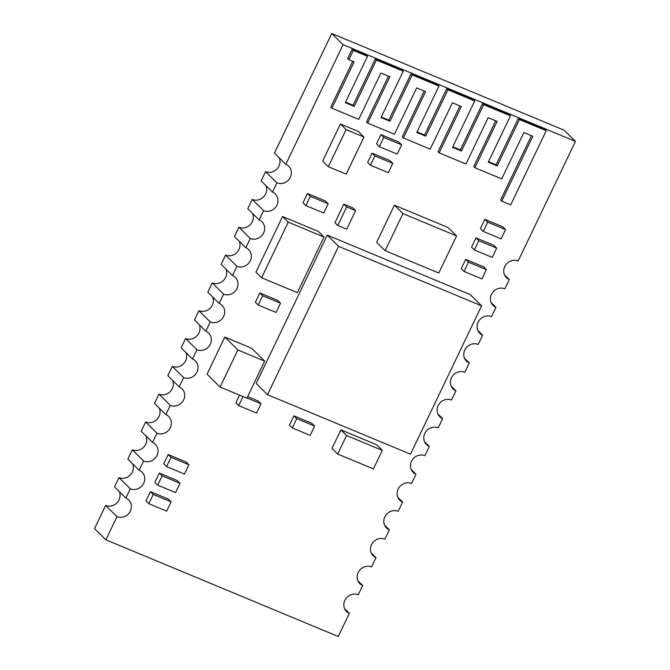 <?xml version="1.0" encoding="UTF-8"?>
<svg xmlns="http://www.w3.org/2000/svg" width="670" height="670" viewBox="0 0 670 670"><rect width="100%" height="100%" fill="white"/><g stroke="black" fill="none" stroke-linecap="round" stroke-linejoin="round"><path stroke-width="1" d="M348.861 59.68L354.12 61.866L331.91 108.222L358.718 119.377L380.928 73.022L389.865 76.74L367.654 123.096L394.463 134.26L416.673 87.896L425.609 91.614L403.399 137.978L430.215 149.134L452.426 102.778L461.362 106.496L439.151 152.852L465.96 164.008L488.17 117.652L497.106 121.37L474.896 167.726L501.704 178.882L523.915 132.526L532.851 136.245L501.755 201.142L510.699 204.861L546.234 130.692L519.426 119.536L497.215 165.892L488.271 162.173L510.481 115.818L483.673 104.662L461.463 151.018L452.526 147.299L474.737 100.944L447.929 89.78L425.718 136.144L416.782 132.425L438.992 86.062L412.184 74.906L389.974 121.27L381.037 117.543L403.248 71.188L376.431 60.032L354.221 106.388L345.284 102.669L367.495 56.313L353.299 50.409L348.861 59.68L347.722 58.558L352.16 49.287L353.299 50.409M367.495 56.313L366.364 55.191L352.16 49.287M354.221 106.388L353.09 105.274L345.544 102.133M376.431 60.032L375.3 58.91L353.09 105.274M403.248 71.188L402.109 70.065L375.3 58.91M389.974 121.27L388.834 120.148L381.289 117.007M412.184 74.906L411.045 73.784L388.834 120.148M438.992 86.062L437.853 84.948L411.045 73.784M425.718 136.144L424.579 135.022L417.041 131.881M447.929 89.78L446.79 88.666L424.579 135.022M474.737 100.944L473.606 99.822L446.79 88.666M461.463 151.018L460.332 149.896L452.786 146.755M483.673 104.662L482.542 103.54L460.332 149.896M510.481 115.818L509.351 114.696L482.542 103.54M497.215 165.892L496.076 164.77L488.531 161.629M519.426 119.536L518.287 118.414L496.076 164.77M546.234 130.692L545.095 129.57L518.287 118.414M501.755 201.142L500.624 200.02L531.461 135.667M474.896 167.726L473.757 166.604L495.716 120.793M439.151 152.852L438.012 151.73L459.963 105.91M403.399 137.978L402.268 136.856L424.219 91.036M367.654 123.096L366.524 121.982L388.474 76.162M331.91 108.222L330.771 107.099L352.722 61.288M385.175 250.697L438.791 273.008L456.563 235.924L402.946 213.604L385.175 250.697L376.666 242.289L394.429 205.196L402.946 213.604M456.563 235.924L448.054 227.515L394.429 205.196M346.189 174.133L363.961 137.048L346.089 129.612L328.317 166.696L346.189 174.133M328.317 166.696L322.647 161.093L340.41 124L346.089 129.612M363.961 137.048L358.291 131.437L340.41 124M337.663 454.026L373.416 468.908L382.302 450.366L346.549 435.483L337.663 454.026L331.993 448.423L340.879 429.88L346.549 435.483M382.302 450.366L376.624 444.754L340.879 429.88M468.531 262.179L486.403 269.625L481.965 278.896L464.084 271.459L461.253 268.653L465.692 259.382L468.531 262.179L464.084 271.459M486.403 269.625L483.564 266.819L465.692 259.382M487.71 222.155L505.582 229.592L501.135 238.863L483.263 231.426L480.432 228.629L484.871 219.358L487.71 222.155L483.263 231.426M505.582 229.592L502.743 226.795L484.871 219.358M337.781 225.472L346.666 206.921L355.603 210.64L346.725 229.19L337.781 225.472L334.95 222.666L343.836 204.124L352.772 207.842L355.603 210.64M346.666 206.921L343.836 204.124M247.021 397.972L260.99 403.784L256.551 413.055L238.679 405.618L235.84 402.812L239.525 395.124M243.009 396.573L238.679 405.618M260.99 403.784L258.159 400.978L247.674 396.615M262.657 295.755L280.529 303.192L276.09 312.463L258.218 305.026L255.379 302.229L259.818 292.958L262.657 295.755L258.218 305.026M280.529 303.192L277.698 300.394L259.818 292.958M162.14 475.876L180.012 483.313L175.565 492.584L157.693 485.147L162.14 475.876L159.301 473.079L154.862 482.35L157.693 485.147M180.012 483.313L177.173 480.516L159.301 473.079M153.254 494.418L171.126 501.855L166.688 511.126L148.815 503.689L145.976 500.892L150.415 491.621L153.254 494.418L148.815 503.689M171.126 501.855L168.287 499.058L150.415 491.621M478.824 240.697L496.696 248.134L492.257 257.406L474.385 249.969L471.546 247.171L475.985 237.9L478.824 240.697L474.385 249.969M496.696 248.134L493.857 245.337L475.985 237.9M383.784 137.409L401.657 144.846L397.209 154.117L379.337 146.68L376.507 143.874L380.945 134.603L383.784 137.409L379.337 146.68M401.657 144.846L398.817 142.04L380.945 134.603M370.451 165.222L388.332 172.659L392.771 163.388L374.899 155.951L370.451 165.222L367.621 162.416L372.059 153.145L374.899 155.951M392.771 163.388L389.932 160.582L372.059 153.145M310.294 196.335L328.166 203.772L323.727 213.043L305.847 205.606L303.016 202.801L307.455 193.53L310.294 196.335L305.847 205.606M328.166 203.772L325.327 200.975L307.455 193.53M296.743 418.658L314.615 426.095L310.168 435.366L292.296 427.929L289.457 425.123L293.904 415.852L296.743 418.658L292.296 427.929M314.615 426.095L311.776 423.289L293.904 415.852M166.579 466.605L184.451 474.042L188.898 464.771L171.026 457.334L166.579 466.605L163.74 463.807L168.187 454.536L171.026 457.334M188.898 464.771L186.059 461.973L168.187 454.536M220.103 387.042L246.912 398.198L264.684 361.113L237.867 349.958L220.103 387.042L207.055 374.153L224.819 337.069L237.867 349.958M264.684 361.113L251.627 348.224L224.819 337.069M261.593 277.774L297.338 292.648L323.987 237.021L288.242 222.139L261.593 277.774L255.915 272.162L282.572 216.536L288.242 222.139M323.987 237.021L318.317 231.41L282.572 216.536M267.523 394.689L410.509 454.185L481.588 305.847L338.601 246.342L267.523 394.689L256.175 383.475L327.253 235.128L338.601 246.342M481.588 305.847L470.24 294.632L327.253 235.128M504.493 274.826L509.267 279.549A10.377 9.581 134.7 0 1 506.419 277.656A10.377 9.581 134.7 0 1 505.708 264.968A10.377 9.581 134.7 0 1 518.153 261.007L575.455 141.404L343.099 44.714L285.797 164.317L274.449 153.103L331.75 33.5L564.106 130.189L575.455 141.404M491.169 302.647L495.942 307.363A10.377 9.581 134.7 0 1 493.095 305.47A10.377 9.581 134.7 0 1 492.383 292.782A10.377 9.581 134.7 0 1 504.828 288.82L509.267 279.549M477.844 330.461L482.618 335.176A10.377 9.581 134.7 0 1 479.77 333.283A10.377 9.581 134.7 0 1 479.058 320.595A10.377 9.581 134.7 0 1 491.504 316.634L495.942 307.363M464.511 358.274L469.293 362.989A10.377 9.581 134.7 0 1 466.437 361.097A10.377 9.581 134.7 0 1 465.725 348.408A10.377 9.581 134.7 0 1 478.171 344.447L482.618 335.176M451.186 386.088L455.96 390.803A10.377 9.581 134.7 0 1 453.113 388.918A10.377 9.581 134.7 0 1 452.401 376.222A10.377 9.581 134.7 0 1 464.846 372.26L469.293 362.989M437.862 413.901L442.635 418.616A10.377 9.581 134.7 0 1 439.788 416.732A10.377 9.581 134.7 0 1 439.076 404.035A10.377 9.581 134.7 0 1 451.521 400.074L455.96 390.803M424.537 441.714L429.311 446.438A10.377 9.581 134.7 0 1 426.463 444.545A10.377 9.581 134.7 0 1 425.752 431.849A10.377 9.581 134.7 0 1 438.197 427.887L442.635 418.616M411.213 469.528L415.986 474.251A10.377 9.581 134.7 0 1 413.13 472.358A10.377 9.581 134.7 0 1 412.427 459.67A10.377 9.581 134.7 0 1 424.872 455.709L429.311 446.438M397.88 497.349L402.653 502.065A10.377 9.581 134.7 0 1 399.806 500.172A10.377 9.581 134.7 0 1 399.094 487.484A10.377 9.581 134.7 0 1 411.539 483.522L415.986 474.251M384.555 525.163L389.329 529.878A10.377 9.581 134.7 0 1 386.481 527.985A10.377 9.581 134.7 0 1 385.769 515.297A10.377 9.581 134.7 0 1 398.215 511.336L402.653 502.065M371.23 552.976L376.004 557.691A10.377 9.581 134.7 0 1 373.156 555.798A10.377 9.581 134.7 0 1 372.445 543.11A10.377 9.581 134.7 0 1 384.89 539.149L389.329 529.878M357.906 580.789L362.679 585.505A10.377 9.581 134.7 0 1 359.832 583.612A10.377 9.581 134.7 0 1 359.12 570.924A10.377 9.581 134.7 0 1 371.565 566.962L376.004 557.691M344.573 608.603L349.355 613.318A10.377 9.581 134.7 0 1 346.499 611.434A10.377 9.581 134.7 0 1 345.787 598.737A10.377 9.581 134.7 0 1 358.232 594.776L362.679 585.505M279.222 157.819A10.377 9.581 134.7 0 1 278.946 166.093A10.377 9.581 134.7 0 1 265.563 171.646L276.911 182.86A10.377 9.581 134.7 0 0 290.294 177.307A10.377 9.581 134.7 0 0 288.644 166.202A10.377 9.581 134.7 0 0 285.797 164.317M265.898 185.632A10.377 9.581 134.7 0 1 265.622 193.906A10.377 9.581 134.7 0 1 252.238 199.459L263.586 210.673A10.377 9.581 134.7 0 0 276.97 205.12A10.377 9.581 134.7 0 0 275.32 194.015A10.377 9.581 134.7 0 0 272.472 192.131L276.911 182.86M252.573 213.445A10.377 9.581 134.7 0 1 252.289 221.72A10.377 9.581 134.7 0 1 238.914 227.272L250.262 238.487A10.377 9.581 134.7 0 0 263.637 232.934A10.377 9.581 134.7 0 0 261.995 221.837A10.377 9.581 134.7 0 0 259.148 219.944L263.586 210.673M239.249 241.267A10.377 9.581 134.7 0 1 238.964 249.533A10.377 9.581 134.7 0 1 225.589 255.086L236.937 266.3A10.377 9.581 134.7 0 0 250.312 260.747A10.377 9.581 134.7 0 0 248.671 249.65A10.377 9.581 134.7 0 0 245.815 247.758L250.262 238.487M225.916 269.08A10.377 9.581 134.7 0 1 225.639 277.355A10.377 9.581 134.7 0 1 212.256 282.908L223.604 294.113A10.377 9.581 134.7 0 0 236.987 288.561A10.377 9.581 134.7 0 0 235.338 277.464A10.377 9.581 134.7 0 0 232.49 275.571L236.937 266.3M212.591 296.894A10.377 9.581 134.7 0 1 212.315 305.168A10.377 9.581 134.7 0 1 198.931 310.721L210.28 321.927A10.377 9.581 134.7 0 0 223.663 316.374A10.377 9.581 134.7 0 0 222.013 305.277A10.377 9.581 134.7 0 0 219.165 303.384L223.604 294.113M199.266 324.707A10.377 9.581 134.7 0 1 198.99 332.982A10.377 9.581 134.7 0 1 185.607 338.534L196.955 349.74A10.377 9.581 134.7 0 0 210.33 344.187A10.377 9.581 134.7 0 0 208.688 333.091A10.377 9.581 134.7 0 0 205.841 331.198L210.28 321.927M185.942 352.521A10.377 9.581 134.7 0 1 185.657 360.795A10.377 9.581 134.7 0 1 172.282 366.348L183.63 377.562A10.377 9.581 134.7 0 0 197.005 372.009A10.377 9.581 134.7 0 0 195.364 360.904A10.377 9.581 134.7 0 0 192.516 359.011L196.955 349.74M172.617 380.334A10.377 9.581 134.7 0 1 172.332 388.608A10.377 9.581 134.7 0 1 158.958 394.161L170.306 405.375A10.377 9.581 134.7 0 0 183.68 399.822A10.377 9.581 134.7 0 0 182.039 388.717A10.377 9.581 134.7 0 0 179.183 386.833L183.63 377.562M159.284 408.147A10.377 9.581 134.7 0 1 159.008 416.422A10.377 9.581 134.7 0 1 145.625 421.974L156.973 433.189A10.377 9.581 134.7 0 0 170.356 427.636A10.377 9.581 134.7 0 0 168.706 416.539A10.377 9.581 134.7 0 0 165.858 414.646L170.306 405.375M145.959 435.969A10.377 9.581 134.7 0 1 145.683 444.235A10.377 9.581 134.7 0 1 132.3 449.788L143.648 461.002A10.377 9.581 134.7 0 0 157.031 455.449A10.377 9.581 134.7 0 0 155.381 444.352A10.377 9.581 134.7 0 0 152.534 442.46L156.973 433.189M132.635 463.782A10.377 9.581 134.7 0 1 132.35 472.048A10.377 9.581 134.7 0 1 118.975 477.609L130.323 488.815A10.377 9.581 134.7 0 0 143.698 483.263A10.377 9.581 134.7 0 0 142.057 472.166A10.377 9.581 134.7 0 0 139.209 470.273L143.648 461.002M119.31 491.596A10.377 9.581 134.7 0 1 119.026 499.87A10.377 9.581 134.7 0 1 105.651 505.423L116.999 516.629A10.377 9.581 134.7 0 0 130.374 511.076A10.377 9.581 134.7 0 0 128.732 499.979A10.377 9.581 134.7 0 0 125.876 498.086L130.323 488.815M105.651 505.423L94.545 528.596L105.894 539.811L116.999 516.629M118.975 477.609L114.536 486.881L125.876 498.086M132.3 449.788L127.861 459.059L139.209 470.273M145.625 421.974L141.186 431.245L152.534 442.46M158.958 394.161L154.51 403.432L165.858 414.646M172.282 366.348L167.835 375.619L179.183 386.833M185.607 338.534L181.168 347.805L192.516 359.011M198.931 310.721L194.493 319.992L205.841 331.198M212.256 282.908L207.817 292.179L219.165 303.384M225.589 255.086L221.142 264.357L232.49 275.571M238.914 227.272L234.475 236.543L245.815 247.758M252.238 199.459L247.799 208.73L259.148 219.944M265.563 171.646L261.124 180.917L272.472 192.131M343.099 44.714L331.75 33.5M105.894 539.811L338.25 636.5L349.355 613.318"/></g></svg>

